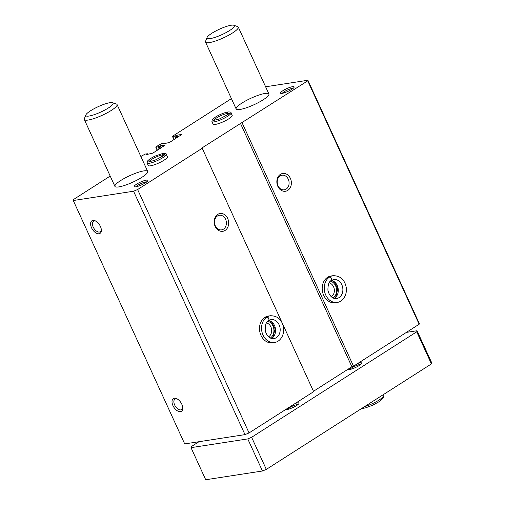 <?xml version="1.0" encoding="UTF-8"?>
<svg xmlns="http://www.w3.org/2000/svg" width="505" height="505" viewBox="0 0 505 505"><rect width="100%" height="100%" fill="white"/><g stroke="black" fill="none" stroke-linecap="round" stroke-linejoin="round"><path stroke-width="0.76" d="M140.851 156.481L145.137 154.082L147.397 153.772L146.62 154.511L152.775 153.16L165.072 145.156L160.205 145.831L158.134 146.81L156.007 147.138L156.133 146.715L161.859 143.401L164.112 143.092L163.336 143.83L169.491 142.479L181.787 134.475L176.92 135.151L174.856 136.129L172.729 136.457L172.855 136.034L231.41 98.62M265.611 86.778L307.905 80.263L307.728 80.844L201.899 147.99L202.215 148.262L137.619 189.539L133.56 191.225L73.269 200.523L73.585 199.456L110.197 176.062M307.905 80.263L419.339 323.654L419.163 324.235L353.519 366.182L351.884 366.756L313.479 391.293M215.149 226.429A9.008 7.221 81.2 0 0 227.73 227.364A9.008 7.221 81.2 0 0 221.367 213.47A9.008 7.221 81.2 0 0 215.149 226.429M270.377 315.739L268.338 316.054A13.509 10.832 81.2 0 0 260.997 335.415A13.509 10.832 81.2 0 0 272.454 342.756L274.493 342.44C279.366 342.112 284.65 335.951 283.551 327.556C282.011 319.716 277.617 315.776 270.377 315.739A13.509 10.832 81.2 0 0 267.044 316.982C269.026 317.929 269.525 319.109 268.54 320.517M137.619 189.539L249.053 432.93L244.994 434.622L184.704 443.914L73.269 200.523M202.215 148.262L313.649 391.659L249.053 432.93M277.845 186.37A9.008 7.221 81.2 0 0 290.425 187.311A9.008 7.221 81.2 0 0 284.062 173.411A9.008 7.221 81.2 0 0 277.845 186.37M333.073 275.686L331.034 275.995A13.509 10.832 81.2 0 0 323.692 295.356A13.509 10.832 81.2 0 0 335.15 302.697L337.188 302.388C342.062 302.053 347.345 295.892 346.247 287.496C344.707 279.656 340.313 275.717 333.073 275.686A13.509 10.832 81.2 0 0 329.74 276.923C331.722 277.876 332.221 279.05 331.236 280.464M242.091 122.784L353.519 366.182M307.728 80.844L419.163 324.235M92.907 220.401A7.506 4.229 -122.6 0 0 93.532 230.873A7.506 4.229 -122.6 0 0 101.353 230.16A7.506 4.229 -122.6 0 0 95.445 220.906A7.506 4.229 -122.6 0 0 92.907 220.401M174.339 398.262A7.506 4.229 -122.6 0 0 174.964 408.741A7.506 4.229 -122.6 0 0 182.785 408.021A7.506 4.229 -122.6 0 0 176.876 398.773A7.506 4.229 -122.6 0 0 174.339 398.262M133.56 191.225L244.994 434.622M166.227 154.227L167.395 156.771A10.504 2.096 155.4 0 1 161.549 161.638A10.504 2.096 155.4 0 1 150.522 165.817A10.504 2.096 155.4 0 1 148.287 165.514L147.125 162.976A10.504 2.096 -24.6 0 0 157.547 160.508A10.504 2.096 -24.6 0 0 166.227 154.227C166.435 153.577 165.406 153.286 163.147 153.35L162.547 154.858L163.033 155.925M231.012 112.836L232.174 115.374A10.504 2.096 155.4 0 1 226.335 120.247A10.504 2.096 155.4 0 1 215.307 124.419A10.504 2.096 155.4 0 1 213.072 124.123L211.904 121.579A10.504 2.096 -24.6 0 0 222.333 119.111A10.504 2.096 -24.6 0 0 231.012 112.836C231.221 112.186 230.192 111.889 227.932 111.959M136.59 184.173A7.506 1.496 155.4 0 1 144.253 180.639A7.506 1.496 155.4 0 1 147.832 180.708A7.506 1.496 155.4 0 1 141.646 184.849A7.506 1.496 155.4 0 1 134.469 186.825A7.506 1.496 155.4 0 1 136.59 184.173M282.882 90.704A7.506 1.496 155.4 0 1 290.545 87.169A7.506 1.496 155.4 0 1 294.125 87.239A7.506 1.496 155.4 0 1 287.938 91.38A7.506 1.496 155.4 0 1 280.761 93.356A7.506 1.496 155.4 0 1 282.882 90.704M239.982 109.471A18.01 3.592 155.4 0 1 236.144 108.96A18.01 3.592 155.4 0 1 251.029 98.197A18.01 3.592 155.4 0 1 268.9 93.962A18.01 3.592 155.4 0 1 258.882 102.313A18.01 3.592 155.4 0 1 239.982 109.471M118.77 186.919A18.01 3.592 155.4 0 1 114.932 186.408A18.01 3.592 155.4 0 1 129.817 175.645A18.01 3.592 155.4 0 1 147.687 171.41A18.01 3.592 155.4 0 1 137.676 179.761A18.01 3.592 155.4 0 1 118.77 186.919M240.449 123.359L351.884 366.756M177.4 399.057A6.205 3.497 -122.6 0 0 175.772 398.843A6.205 3.497 -122.6 0 0 174.964 399.146A6.205 3.497 -122.6 0 0 175.361 406.254A6.205 3.497 -122.6 0 0 181.648 409.599A6.205 3.497 -122.6 0 0 182.747 407.428M95.969 221.196A6.205 3.497 -122.6 0 0 94.34 220.982A6.205 3.497 -122.6 0 0 93.532 221.278A6.205 3.497 -122.6 0 0 93.924 228.393A6.205 3.497 -122.6 0 0 100.211 231.738A6.205 3.497 -122.6 0 0 101.316 229.56M270.358 337.997A9.008 7.221 81.2 0 0 273.811 328.881A9.008 7.221 81.2 0 0 267.776 321.224M268.591 336.784A7.379 5.915 81.2 0 0 271.564 329.228A7.379 5.915 81.2 0 0 266.451 322.916M333.054 297.937A9.008 7.221 81.2 0 0 336.507 288.822A9.008 7.221 81.2 0 0 330.472 281.165M331.286 296.732A7.379 5.915 81.2 0 0 334.26 289.169A7.379 5.915 81.2 0 0 329.146 282.857M215.319 225.849A7.379 5.915 81.2 0 0 221.581 229.863A7.379 5.915 81.2 0 0 226.303 221.67A7.379 5.915 81.2 0 0 219.334 215.275A7.379 5.915 81.2 0 0 215.319 225.849M278.015 185.796A7.379 5.915 81.2 0 0 284.277 189.804A7.379 5.915 81.2 0 0 288.999 181.611A7.379 5.915 81.2 0 0 282.03 175.216A7.379 5.915 81.2 0 0 278.015 185.796M282.295 93.324A6.205 1.237 155.4 0 1 284.182 91.746A6.205 1.237 155.4 0 1 293.096 88.381M136.009 186.793A6.205 1.237 155.4 0 1 137.89 185.215A6.205 1.237 155.4 0 1 146.803 181.85M406.411 332.385L417.035 330.75L431.731 362.842L431.415 363.909L266.318 469.397L262.455 471.001L205.712 479.75L191.016 447.657L191.332 446.59L198.964 441.717M417.035 330.75L416.72 331.81L431.415 363.909M416.72 331.81L251.623 437.298L266.318 469.397M251.623 437.298L247.759 438.908L262.455 471.001M247.759 438.908L191.016 447.657M295.217 403.432A7.506 1.496 155.4 0 1 298.992 403.445A7.506 1.496 155.4 0 1 294.175 406.923A7.506 1.496 155.4 0 1 286.96 409.561A7.506 1.496 155.4 0 1 285.628 409.561L285.628 409.561M357.912 363.373A7.506 1.496 155.4 0 1 361.687 363.385A7.506 1.496 155.4 0 1 356.871 366.864A7.506 1.496 155.4 0 1 349.656 369.502A7.506 1.496 155.4 0 1 348.324 369.502A7.506 1.496 155.4 0 1 348.033 369.212M287.168 409.53A6.205 1.237 155.4 0 1 292.199 406.26A6.205 1.237 155.4 0 1 297.963 404.587M349.864 369.471A6.205 1.237 155.4 0 1 354.895 366.201A6.205 1.237 155.4 0 1 360.658 364.528M233.79 25.25L237.64 26.588A18.01 3.592 155.4 0 1 238.284 27.1A18.01 3.592 155.4 0 1 228.273 35.451A18.01 3.592 155.4 0 1 209.367 42.609A18.01 3.592 155.4 0 1 205.529 42.092A18.01 3.592 155.4 0 1 205.567 41.271L207.069 37.484A15.011 2.992 155.4 0 1 219.435 29.202A15.011 2.992 155.4 0 1 233.79 25.25A15.011 2.992 155.4 0 1 227.25 31.935A15.011 2.992 155.4 0 1 210.232 38.595A15.011 2.992 155.4 0 1 207.069 37.484M112.583 102.698L116.428 104.036A18.01 3.592 155.4 0 1 117.072 104.548A18.01 3.592 155.4 0 1 107.06 112.893A18.01 3.592 155.4 0 1 88.16 120.051A18.01 3.592 155.4 0 1 84.322 119.54A18.01 3.592 155.4 0 1 84.36 118.719L85.856 114.932A15.011 2.992 155.4 0 1 98.229 106.65A15.011 2.992 155.4 0 1 112.583 102.698A15.011 2.992 155.4 0 1 106.037 109.383A15.011 2.992 155.4 0 1 89.025 116.043A15.011 2.992 155.4 0 1 85.856 114.932M264.772 317.443L266.81 317.134A13.509 10.832 81.2 0 0 262.259 333.06A13.509 10.832 81.2 0 0 274.493 342.44M265.005 317.298L267.044 316.982M268.496 320.549C269.424 319.179 268.862 318.043 266.81 317.134M327.467 277.384L329.506 277.075A13.509 10.832 81.2 0 0 324.955 293.001A13.509 10.832 81.2 0 0 337.188 302.388M327.701 277.239L329.74 276.923M331.192 280.49C332.12 279.12 331.558 277.984 329.506 277.075M227.818 114.534L227.332 113.467L227.925 111.965M227.793 114.553L227.294 113.473L227.837 111.977M163.008 155.95L162.509 154.865L163.052 153.375L155.376 155.969C151.569 157.705 148.931 159.428 147.447 161.133L147.125 162.976M147.207 153.968L147.397 154.391M160.205 145.831L161.114 147.826M159.428 146.153L160.407 148.287M158.905 146.488L159.883 148.615M158.134 146.81L159.17 149.07M156.007 147.138L157.409 150.2M163.923 143.287L164.119 143.71M176.92 135.151L177.836 137.145M176.15 135.473L177.122 137.6M175.626 135.807L176.599 137.934M174.856 136.129L175.891 138.389M172.729 136.457L174.124 139.519M382.897 394.91L383.263 395.712A13.509 2.695 155.4 0 1 377.456 401.027A13.509 2.695 155.4 0 1 364.465 406.683M271.589 338.457A9.608 7.701 81.2 0 0 275.44 328.629A9.608 7.701 81.2 0 0 268.811 320.416M271.52 338.438L273.053 337.069L275.073 328.818L271.677 322.108L268.748 320.454C266.362 321.395 265.182 324.69 265.226 330.333C266.735 337.409 271.854 339.316 273.899 338.584A9.608 7.701 81.2 0 0 280.048 327.922A9.608 7.701 81.2 0 0 270.977 319.596L268.793 320.429M334.285 298.398A9.608 7.701 81.2 0 0 338.135 288.57A9.608 7.701 81.2 0 0 331.507 280.357L333.672 279.543A9.608 7.701 81.2 0 1 342.743 287.863A9.608 7.701 81.2 0 1 336.595 298.531C334.544 299.257 329.43 297.35 327.922 290.274C327.878 284.631 329.052 281.335 331.45 280.395L334.367 282.049L337.769 288.759L335.749 297.009L334.215 298.379M227.294 113.473A8.408 1.673 -24.6 0 0 219 116.541A8.408 1.673 -24.6 0 0 213.798 120.449M228.923 113.524A8.408 1.673 -24.6 0 0 227.332 113.467M162.509 154.865A8.408 1.673 -24.6 0 0 154.214 157.932A8.408 1.673 -24.6 0 0 149.013 161.84M164.138 154.921A8.408 1.673 -24.6 0 0 162.547 154.858M147.397 153.772L147.662 154.353M155.748 147.106L157.219 150.32M164.112 143.092L164.377 143.672M172.47 136.419L173.941 139.632M205.529 42.092L236.144 108.96M238.284 27.1L268.9 93.962M84.322 119.54L114.932 186.408M117.072 104.548L147.687 171.41M383.263 395.712L383.484 396.665L382.935 398.432L379.823 401.286L372.848 405.161L365.172 407.996L361.567 408.532M211.904 121.579L212.233 119.742L215.357 117.154C217.264 115.834 223.147 112.855 227.831 111.971M213.817 120.708L213.546 120.417L219.359 119.003C227.124 115.096 230.356 113.202 229.062 113.316L229.106 113.707M149.032 162.099L148.76 161.815L154.574 160.394C162.339 156.487 165.571 154.593 164.276 154.707L164.321 155.104"/></g></svg>
